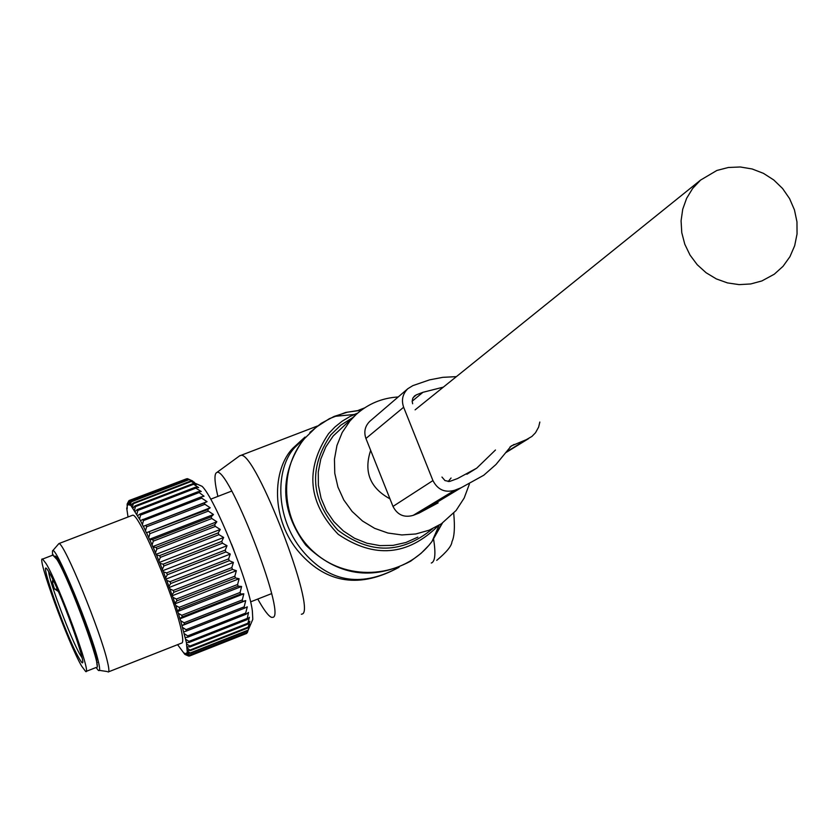 <?xml version="1.0" encoding="UTF-8"?>
<svg xmlns="http://www.w3.org/2000/svg" width="839" height="839" viewBox="0 0 839 839"><rect width="100%" height="100%" fill="white"/><g stroke="black" fill="none" stroke-linecap="round" stroke-linejoin="round"><path stroke-width="1.26" d="M398.189 396.973C382.039 397.948 367.975 403.842 355.988 414.634L349.957 420.968L342.197 432.505L336.963 445.436L334.446 459.227L334.771 473.311L337.939 487.081L343.801 499.981L352.128 511.465L362.563 521.061L374.666 528.35L387.943 533.038L401.839 534.946L415.756 533.982L429.138 530.196L441.419 523.756L456.101 510.479L464.177 498.051L469.368 484.134M217.888 496.394C214.784 483.306 214.165 475.545 216.011 473.102L216.504 472.724C226.876 462.446 286.519 614.935 273.032 617.305L271.553 617.357C268.47 616.109 263.886 610.005 257.772 599.046M239.514 455.923L240.929 455.357C255.455 450.952 317.415 611.893 302.03 614.054L301.337 614.253M396.407 568.58C359.732 587.688 328.406 581.71 302.418 550.657C274.311 516.866 275.695 467.889 294.699 447.565L304.001 438.713C279.051 474.129 279.649 509.609 305.784 545.14C337.372 575.89 372.317 581.238 410.638 561.197L421.031 553.383L428.834 545.423L432.043 541.396L442.394 523.106M399.06 567.258C360.298 588.485 327.231 583.776 299.869 553.142C270.294 519.823 272.276 469.284 292.863 448.215L294.699 447.565M305.008 437.056L292.863 448.215M52.847 555.124L56.989 559.55C69.973 580.357 103.281 671.546 96.422 667.351L86.092 671.42M46.166 563.724C58.961 584.615 92.363 675.835 85.714 671.567L81.624 666.093C68.284 643.408 36.004 555.03 42.6 559.068L46.166 563.724M58.195 591.369L54.43 588.863L52.312 582.067L52.878 579.56M52.312 582.067L54.011 581.93M57.367 589.649L54.43 588.863M128.514 501.344L127.15 504.061L127.769 505.235L127.36 503.778L129.017 500.568L127.36 503.778M187.475 478.649L129.846 500.568L187.475 478.649L192.76 481.051L188.712 479.342L131.22 501.407L129.5 504.071L130.548 505.015L131.22 501.407M177.595 644.667L184.737 654.263L184.454 653.088L185.157 654.535L185.964 654.829L185.608 653.508L186.279 654.819L186.845 654.483L186.415 653.015L187.045 654.179L190.159 655.165L247.369 632.596L249.991 624.499L247.966 627.918L249.875 621.29L247.683 624.216L249.382 617.252L247.012 619.664L248.512 612.418L245.953 614.295L245.68 613.078L247.295 606.849L244.516 608.191L244.17 606.828L245.722 600.619L242.723 601.416L242.303 599.916L243.813 593.802L240.594 594.054L240.111 592.449L241.601 586.471L238.15 586.199L237.605 584.5L239.105 578.732L235.434 577.945L234.826 576.183L236.367 570.688L232.466 569.408L231.816 567.604L233.41 562.424L229.288 560.704L228.607 558.868L230.285 554.065L225.943 551.926L225.23 550.101L227.023 545.717L222.482 543.211L221.748 541.407L223.656 537.474L218.937 534.663L218.192 532.901L220.258 529.472L215.371 526.389L214.627 524.7L216.85 521.785L211.816 518.502L211.071 516.908L213.484 514.527L208.324 511.108L207.6 509.63L210.201 507.794L204.936 504.291L204.244 502.949L207.044 501.67L201.696 498.135L201.045 496.95L204.045 496.216L198.046 491.706L201.266 491.507L195.833 488.13L195.277 487.27L198.707 487.595L192.781 483.715L196.42 484.533L190.589 481.062L194.438 482.341L188.712 479.342M251.847 621.563L252.791 619.339L252.35 610.802C248.743 582.193 215.078 498.838 202.136 486.347L197.417 484.25M186.636 478.775L129.017 500.568M128.031 516.992L126.689 507.952L127.203 508.77L127.15 504.061M187.045 654.179L187.359 653.214L190.159 655.165M245.722 600.619L181.948 625.653L186.415 642.611L187.359 653.214M181.948 625.653L180.7 620.713L184.066 622.779L242.303 599.916M243.813 593.802L179.924 618.846L180.7 620.713M179.924 618.846L178.382 613.33L181.769 615.312L240.111 592.449M241.601 586.471L177.616 611.526L178.382 613.33M177.616 611.526L175.802 605.517L179.179 607.363L237.605 584.5M239.105 578.732L175.036 603.786L175.802 605.517M175.036 603.786L172.981 597.347L176.337 599.046L234.826 576.183M236.367 570.688L172.236 595.732L172.981 597.347M172.236 595.732L169.96 588.947L173.264 590.446L231.816 567.604M233.41 562.424L169.237 587.457L169.96 588.947M169.237 587.457L166.762 580.42L170.023 581.689L228.607 558.868M230.285 554.065L166.08 579.067L166.762 580.42M166.08 579.067L163.448 571.873L166.636 572.89L225.23 550.101M227.023 545.717L162.808 570.677L163.448 571.873M162.808 570.677L160.05 563.42L163.154 564.165L221.748 541.407M223.656 537.474L159.462 562.403L160.05 563.42M159.462 562.403L156.62 555.166L159.62 555.617L218.192 532.901M220.258 529.472L156.085 554.338L156.62 555.166M156.085 554.338L153.191 547.227L156.096 547.364L214.627 524.7M216.85 521.785L152.729 546.609L153.191 547.227M152.729 546.609L149.824 539.708L152.604 539.519L211.071 516.908M213.484 514.527L149.426 539.288L149.824 539.708M149.426 539.288L146.542 532.692L207.6 509.63M210.201 507.794L146.542 532.692M146.238 532.492L143.406 526.284L204.244 502.949M207.044 501.67L143.406 526.284M143.175 526.294L140.449 520.547L201.045 496.95M130.548 505.015L140.449 520.547M127.927 503.463L128.598 504.784L128.252 503.463L129.07 503.778L129.762 505.246L129.5 504.071M108.546 671.84L181.518 643.114C183.007 643.083 183.122 639.758 181.874 633.141C176.798 603.01 139.075 512.807 132.667 515.209L131.87 515.513M129.07 503.778L130.108 500.663M189.079 479.625L131.545 501.712M194.438 482.341L193.715 482.624M131.083 505.602L132.929 503.201L190.589 481.062M191.019 481.544L133.338 503.694L132.929 503.201M132.363 507.176L133.338 503.694M133.002 508.046L134.985 505.927L192.781 483.715M193.285 484.386L135.446 506.609L134.985 505.927M134.481 510.227L135.446 506.609M135.215 511.381L137.334 509.556L195.277 487.27M195.833 488.13L137.869 510.427L137.334 509.556M136.893 514.15L137.869 510.427M137.711 515.555L139.966 514.055L198.046 491.706M198.654 492.734L140.553 515.094L139.966 514.055M139.557 518.88L140.553 515.094M201.696 498.135L143.479 520.568L142.85 519.362M142.452 524.385L143.479 520.568M204.936 504.291L146.615 526.787L145.944 525.434M145.535 530.594L146.615 526.787M208.324 511.108L149.908 533.667L149.206 532.178M148.776 537.432L149.908 533.667M211.816 518.502L153.327 541.124L152.604 539.519M152.121 544.794L153.327 541.124M215.371 526.389L156.83 549.063L156.096 547.364M155.53 552.618L156.83 549.063M218.937 534.663L160.364 557.379L159.62 555.617M158.97 560.777L160.364 557.379M222.482 543.211L163.888 565.979L163.154 564.165M162.378 569.178L163.888 565.979M225.943 551.926L167.349 574.725L166.636 572.89M165.723 577.704L167.349 574.725M229.288 560.704L170.716 583.535L170.023 581.689M168.964 586.251L170.716 583.535M232.466 569.408L173.925 592.261L173.264 590.446M172.047 594.715L173.925 592.261M235.434 577.945L176.945 600.808L176.337 599.046M174.932 602.958L176.945 600.808M238.15 586.199L179.745 609.062L179.179 607.363M177.595 610.897L179.745 609.062M240.594 594.054L182.273 616.917L181.769 615.312M179.997 618.427L182.273 616.917M242.723 601.416L184.507 624.268L184.066 622.779M182.094 625.443L184.507 624.268M182.703 627.551L186.038 629.669L244.17 606.828M244.516 608.191L186.415 631.022L186.038 629.669M183.888 631.872L186.415 631.022M184.381 633.76L187.684 635.889L245.68 613.078M245.953 614.295L187.978 637.105L187.684 635.889M185.325 637.609L187.978 637.105M185.713 639.276L188.953 641.384L246.823 618.605M247.012 619.664L189.174 642.433L188.953 641.384M186.415 642.611L189.174 642.433M247.044 632.721L189.446 656.046L246.708 633.414M128.252 503.463L129.846 500.568M185.66 654.766L188.628 656.067L185.964 654.829M186.279 654.819L189.446 656.046M186.845 654.483L189.624 655.941M247.505 632.281L190.264 654.871M247.862 630.718L190.495 653.35L187.454 652.627M187.506 651.043L190.495 653.35M247.914 630.204L190.516 652.847M247.966 627.918L190.443 650.603L187.475 650.162M187.286 647.97L190.443 650.603M247.945 627.215L190.38 649.91M247.683 624.216L190.002 646.953L187.128 646.817M186.678 644.027L189.855 646.072L190.002 646.953M247.578 623.335L189.855 646.072M108.095 672.018C109.28 672.102 109.112 668.872 107.591 662.338C101.141 632.606 63.827 541.753 58.898 543.588L52.542 550.929M52.532 555.24L52.5 550.982C54.608 542.613 91.808 632.134 98.373 661.604C100.103 668.914 100.03 671.777 98.173 670.193L96.076 667.498M97.051 665.317L96.359 657.052C90.696 631.694 59.097 554.621 55.028 556.121L54.724 556.142M233.871 550.111L231.501 544.091M370.335 420.863L369.863 421.262C364.975 426.107 363.665 431.854 365.93 438.482L392.988 506.42C397.382 514.915 404.104 517.894 413.166 515.377L454.686 490.27C444.932 492.986 437.675 489.756 432.934 480.579L392.988 506.42M456.374 376.638L442.856 377.33L429.589 379.857L412.861 385.625L407.869 388.677C402.605 393.9 401.199 400.088 403.643 407.251L432.934 480.579M441.964 477.055L444.995 480.59L449.526 481.492L457.465 478.587L476.72 468.162L466.862 474.266M443.349 387.125L422.95 392.295L416.511 394.77L414.487 395.987L412.725 398.42L412.169 401.388L412.673 403.779M454.686 490.27L461.125 487.753L483.778 475.231L495.964 464.502L511.203 445.981L526.315 439.667L506.043 452.158M539.834 422.027L538.628 427.103L535.502 432.756L531.905 436.448L526.315 439.667M438.126 502.865L419.143 513.038L413.166 515.377M495.471 450.008L476.72 468.162M451.067 478.01L448.183 481.555M761.854 280.95L774.303 274.196L783.06 266.288L789.95 256.661L794.68 245.722L797.05 233.955L796.966 221.842L794.449 209.897L789.583 198.633L782.588 188.513L773.757 179.966L763.469 173.358L752.143 168.975L740.271 166.982L728.336 167.485L716.863 170.464L700.575 180.091L692.678 188.418L686.648 198.266L682.726 209.215L681.079 220.846L681.771 232.676L684.792 244.233L690.004 255.046L697.199 264.684L706.092 272.738L716.328 278.905L727.476 282.911L739.096 284.62L750.706 283.96L761.854 280.95M370.66 450.365C363.56 471.759 369.999 487.92 389.978 498.848M361.599 409.998L345.637 412.463L329.402 418.661L316.093 427.261L304.756 438.346C276.744 471.277 281.789 525.518 315.747 553.635C349.286 582.245 402.982 577.505 430.061 543.913L432.043 541.396L439.133 525.214M432.2 541.04L441.985 523.379M361.21 410.281L347.451 412.169L334.247 416.396M438.178 525.78L438.052 525.938C407.597 555.89 374.32 558.69 338.243 534.338C307.986 502.876 304.756 469.326 328.563 433.658L334.95 426.978L342.155 421.209L350.073 416.459L357.697 413.103L354.247 414.487L334.184 416.406L321.274 423.296L309.843 432.442M352.495 417.77L340.77 425.174L330.828 434.843C308.385 467.952 310.703 499.698 337.792 530.101C370.24 554.579 401.818 554.128 432.536 528.738M355.988 414.634L333.177 435.997L325.836 446.862L320.802 459.027L318.275 472L318.38 485.267L321.096 498.303L326.319 510.594L333.859 521.627L343.392 530.982L354.551 538.271L366.884 543.211L379.899 545.612L393.072 545.371L405.887 542.508L417.832 537.138M433.616 539.246C435.798 553.069 435.179 560.934 431.76 562.843L431.288 563.032M56.423 558.606L56.979 558.113M97.376 662.359L96.684 662.779M78.625 657.451C65.169 634.483 34.829 547.133 49.249 572.628C62.81 595.239 94.052 685.736 78.625 657.451M82.117 657.87L80.093 654.693C71.063 639.412 48.977 581.018 48.714 571.726M56.685 587.751L58.782 592.523M403.643 407.251L365.93 438.482M413.176 397.539L416.511 394.77M514.108 444.418L509.944 446.998M461.125 487.753L419.143 513.038M422.95 392.295L412.169 401.21M216.504 472.724L240.017 455.556M436.731 560.379C446.673 552.052 451.739 545.843 451.938 541.763C454.413 536.771 455.011 527.259 453.721 513.227M240.929 455.357L317.394 426.023M358.641 410.208L364.546 407.932M56.528 558.774L57 558.134M42.6 559.068L53.35 554.925M202.136 486.347L190.852 481.355M252.791 619.339L248.302 629.837M132.667 515.209L58.898 543.588M99.411 670.371L107.245 671.536M250.588 601.867L271.563 593.634M210.694 499.174L231.711 491.067M369.863 421.262L407.869 388.677M528.601 438.619L505.623 452.766M415.106 409.862L700.575 180.091"/></g></svg>
